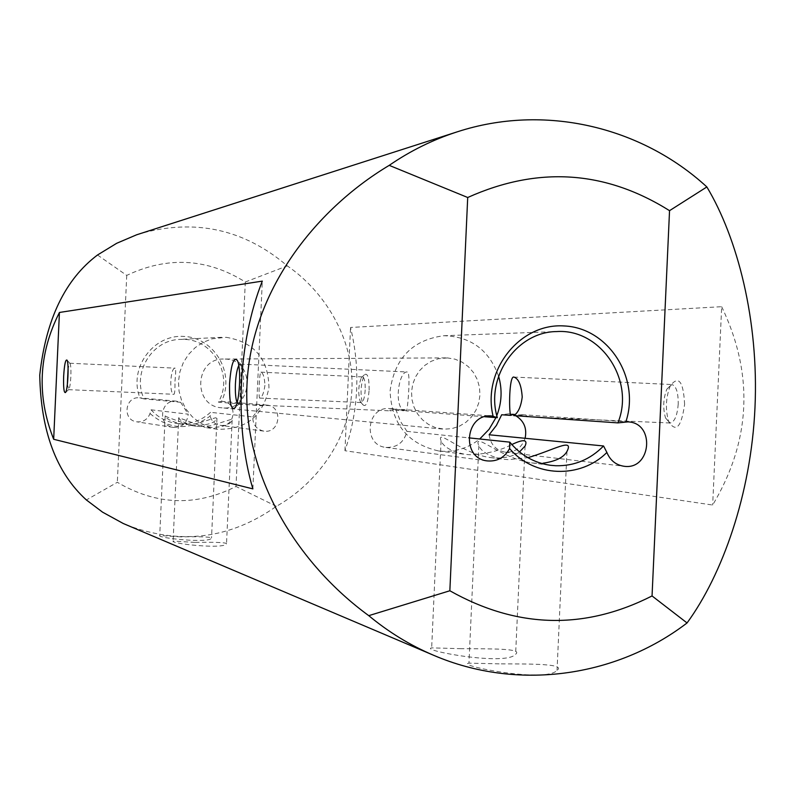 <?xml version="1.0" encoding="UTF-8"?>
<svg xmlns="http://www.w3.org/2000/svg" width="795" height="795" viewBox="0 0 795 795"><rect width="100%" height="100%" fill="white"/><g stroke="black" fill="none" stroke-linecap="round" stroke-linejoin="round"><path stroke-width="0.6" stroke-dasharray="3.98 2.98" d="M97.507 254.996L126.733 275.398C167.685 256.04 207.207 258.226 245.297 281.986L287.303 265.878C244.005 229.03 194.765 218.337 139.582 233.81M150.017 413.539C169.464 430.045 189.518 430.89 210.168 416.073L210.506 412.337C200.738 421.241 189.309 424.928 176.232 423.377C166.294 421.847 157.917 417.325 151.09 409.813L150.017 413.539C147.592 419.541 143.18 422.304 136.79 421.827C121.943 420.187 124.934 395.86 139.741 397.828L144.094 398.901C131.662 373.183 151.915 339.823 180.038 339.405L184.142 339.395C213.905 339.803 233.78 376.442 218.367 402.131L261.307 405.788L266.613 405.082C283.437 405.877 280.406 433.931 263.791 431.119C256.407 429.399 252.74 424.669 252.77 416.918L210.506 412.337M447.476 357.919L438.323 358.754L431.288 361.258L424.937 365.293L419.551 370.659L415.407 377.108L412.694 384.333L411.532 391.985L411.989 399.726L414.046 407.159L417.584 413.957L422.463 419.79L428.425 424.381L435.203 427.521L444.246 429.181L451.898 428.604L459.232 426.279L465.88 422.314L471.534 416.918L475.887 410.359L478.749 402.956L479.951 395.095L479.465 387.155L477.288 379.533L473.542 372.607L468.414 366.714L462.143 362.162L455.048 359.181L447.476 357.919M225.094 359.062C256.646 359.469 252.929 411.919 221.636 407.795C192.34 406.255 194.536 357.919 223.852 359.042L225.094 359.062M126.365 524.869C179.918 545.281 229.924 539.099 276.382 506.326C314.969 484.771 349.641 440.5 351.937 389.282C354.292 338.074 323.774 290.841 287.303 265.878M499.131 663.855L468.961 663.139C454.422 665.087 545.45 683.402 557.037 670.394C566.288 663.686 530.633 663.954 499.131 663.855M461.12 648.69L431.665 647.865C419.194 650.101 506.186 666.439 515.617 654.215C523.259 648.283 490.455 648.899 461.12 648.69M194.845 542.429L173.111 541.067C169.544 543.551 225.422 549.723 226.525 543.581C225.015 542.438 214.451 542.051 194.845 542.429M180.952 536.883L159.745 535.512C156.426 537.957 210.615 543.76 211.53 537.917C210.029 536.883 199.833 536.536 180.952 536.883M721.671 306.691C754.067 374.415 751.066 440.529 712.668 505.044L344.951 450.715C358.674 410.17 360.542 369.089 350.545 327.47L721.671 306.691L712.668 505.044M218.367 402.131L221.467 401.405C235.449 373.66 214.57 337.478 183.744 336.414C152.938 334.317 128.303 368.681 139.94 397.848M221.467 401.405L222.67 401.435C238.162 402.171 235.38 427.879 220.086 425.295C214.898 424.321 211.589 421.251 210.168 416.073M245.297 281.986L236.016 486.48C195.928 506.683 156.367 505.282 117.332 482.287L86.377 499.956M126.733 275.398L117.332 482.287M684.604 404.387C683.422 381.352 678.652 375.141 670.304 385.754C665.753 397.54 665.206 409.505 668.674 421.648C676.028 432.977 681.335 427.223 684.604 404.387M369.138 390.067C369.168 377.575 367.578 372.487 364.358 374.793C360.473 384.651 360.016 394.668 362.987 404.844C365.988 407.428 368.035 402.509 369.138 390.067M344.951 450.715L350.545 327.47M252.87 488.875L262.31 281.122M536.854 463.306L531.497 462.859C500.462 458.486 472.628 430.552 478.828 445.796C481.691 452.057 489.889 456.539 503.424 459.262L508.403 459.669L527.87 457.652M406.98 431.367L400.451 421.37L396.069 410.16L389.878 408.59C366.505 405.897 362.47 445.279 385.903 447.396C396.993 447.794 404.019 442.447 406.98 431.367L468.742 437.846M484.771 416.749L406.573 410.945C408.014 406.583 410.786 371.156 407.279 372C398.971 370.49 393.575 405.48 403.87 410.747L396.069 410.16M519.503 451.908C514.047 456.052 506.057 458.089 495.553 458.029L490.455 457.592C461.637 453.786 436.087 427.67 441.066 440.897C443.61 447.058 451.649 451.54 465.174 454.352L469.925 454.75C485.993 454.164 499.956 450.755 511.821 444.534M498.604 376.204C489.094 349.999 470.829 336.514 443.799 335.728C412.466 339.902 394.559 358.336 390.077 391.011C391.577 423.964 407.736 443.938 438.562 450.944L443.242 451.331C456.807 451.689 468.971 447.575 479.733 438.999M495.981 417.584L496.815 415.606M151.09 409.813L188.226 414.185C187.163 423.188 182.154 427.591 173.211 427.382C157.052 425.603 160.312 399.02 176.42 401.167L180.624 402.29L144.094 398.901M252.77 416.918L261.307 405.788M226.088 337.299C254.201 342.009 268.491 358.833 268.948 387.781C263.115 416.143 245.943 429.956 217.442 429.24L208.191 426.895L199.625 422.632L192.122 416.62L186.02 409.147L181.588 400.521L179.034 391.13L178.468 381.401L179.909 371.772L183.307 362.659L188.504 354.471L195.262 347.574L203.272 342.267L212.195 338.799L226.088 337.299M180.624 402.29L188.226 414.185M200.102 426.557L210.675 425.812L230.729 419.541L231.683 419.452L232.13 420.267C229.894 425.355 221.089 427.79 205.716 427.571L178.716 417.693C179.74 420.764 185.474 423.586 195.908 426.18L200.102 426.557M186.06 424.57L196.246 423.854L215.574 417.763L216.956 418.389C214.809 423.318 206.223 425.693 191.188 425.504C174.791 420.018 166.125 416.819 165.171 415.914C166.145 418.885 171.75 421.638 181.985 424.202L186.06 424.57M174.98 381.252C175.814 373.332 175.884 368.969 175.178 368.155C170.229 367.3 168.987 394.708 173.996 394.3C174.761 393.555 175.089 389.202 174.98 381.252M264.934 385.337C263.811 393.167 262.082 397.421 259.766 398.086C258.226 398.643 259.468 371.464 260.949 372.159C263.195 373.034 264.526 377.426 264.934 385.337M276.382 506.326L236.016 486.48M365.193 389.888C364.647 397.659 363.375 401.882 361.397 402.578L360.304 401.714C357.929 393.575 358.297 385.555 361.397 377.655L362.56 376.909C364.478 377.774 365.352 382.097 365.193 389.888M67.356 384.392L68.837 389.441C69.811 387.741 70.477 383.428 70.864 376.522C71.113 369.605 70.825 365.253 70.02 363.464L68.082 368.363M678.215 404.099C677.251 415.706 674.558 422.006 670.155 423L665.524 417.932C662.762 408.203 663.199 398.613 666.836 389.172L671.904 384.541C676.197 385.933 678.304 392.452 678.215 404.099M512.855 414.543L508.79 413.778L516.73 414.324L527.065 416.789C528.198 416.242 526.538 415.547 522.086 414.692L513.759 415.606M237.089 402.687L238.58 404.257L240.04 403.025C243.707 397.739 244.91 371.056 241.75 365.452L240.408 364.1L238.778 365.521M406.573 410.945L401.246 409.425L390.087 410.836C388.984 410.041 391.18 409.455 396.665 409.087L403.87 410.747M489.124 434.766C490.575 444.574 495.951 450.368 505.242 452.166C515.041 452.544 521.659 447.923 525.107 438.293M515.756 415.745L514.454 415.139M508.79 413.778L501.685 414.761M445.697 357.879L223.852 359.042M442.467 429.062L221.636 407.795M438.562 450.944L465.174 454.352M490.455 457.592L503.424 459.262M531.497 462.859L550.557 465.304M443.799 335.728L556.629 331.575M221.616 337.299L180.038 339.405M217.442 429.24L205.716 427.571M195.908 426.18L191.188 425.504M181.985 424.202L176.232 423.377M259.766 398.086L361.397 402.578M260.949 372.159L362.56 376.909M68.519 389.649L173.986 394.3M69.712 363.236L175.178 368.155M527.065 416.789L670.155 423M513.818 377.059L671.904 384.541M238.58 404.257L390.087 410.836M240.408 364.1L407.279 372M241.75 365.452L237.397 360.513M240.04 403.025L235.26 407.547M70.02 363.464L66.959 360.065M68.837 389.441L65.478 392.551M665.524 417.932L668.674 421.648M666.836 389.172L670.304 385.754M360.304 401.714L362.987 404.844M361.397 377.655L364.358 374.793M165.171 415.914L159.735 535.512M216.956 418.389L211.53 537.917M178.716 417.693L173.111 541.067M232.13 420.267L226.525 543.581M441.066 440.897L431.665 647.865M525.068 446.065L515.617 654.215M478.828 445.796L468.961 663.139M566.974 451.451L557.037 670.394M385.903 447.396L487.415 460.921M389.878 408.59L396.665 409.087M401.246 409.415L491.986 415.994M505.242 452.166L623.906 466.248M522.086 414.682L627.971 421.887M266.613 405.082L222.67 401.435M263.791 431.119L220.086 425.295M176.42 401.167L139.741 397.828M173.211 427.382L136.79 421.827"/><path stroke-width="1.19" d="M368.761 615.658C297.608 563.784 242.783 476.444 246.987 384.522C251.131 292.59 313.647 210.576 389.212 165.36C410.478 150.762 433.166 139.582 457.284 131.821L136.651 234.783L116.706 243.28L97.507 254.996C65.12 279.383 45.871 319.421 39.75 375.111C40.803 431.119 56.346 472.737 86.377 499.956L102.595 512.179L123.285 523.517L433.514 655.239C410.2 645.321 388.616 632.124 368.761 615.658L449.851 590.764C516.979 628.527 584.375 630.256 652.049 595.952L687.059 622.952C615.807 677.439 517.088 691.193 433.514 655.239M606.883 452.444C580.39 479.067 534.17 477.507 509.585 448.539L509.814 442.149C520.655 455.257 534.24 462.978 550.557 465.304L555.924 465.751C574.417 466.089 590.288 459.49 603.554 445.975L606.883 452.444C610.163 460.365 615.827 464.966 623.906 466.248C651.204 470.501 655.587 422.751 627.971 421.887L617.884 422.89C635.324 380.437 600.762 328.415 556.629 331.575C516.67 331.724 484.98 377.406 497.352 417.683L484.771 416.749M457.284 131.821C543.77 103.588 640.83 126.226 706.864 186.944C737.462 237.924 758.937 320.455 754.982 407.587C751.027 494.719 722.158 574.954 687.059 622.952M59.426 312.465C38.508 353.874 36.59 396.139 53.672 439.277L252.87 488.875C234.157 425.603 237.934 342.436 262.31 281.122L59.426 312.465L53.672 439.277M706.864 186.944L669.539 210.665C605.253 170.369 537.976 165.976 467.708 197.498L449.851 590.764M669.539 210.665L652.049 595.952M497.352 417.683L491.986 415.994C465.214 412.893 460.563 458.506 487.415 460.921C497.272 461.666 504.666 457.532 509.585 448.539M493.069 416.103C482.009 370.47 519.86 322.869 564.132 325.95C608.433 327.739 640.561 378.122 625.844 421.857M229.556 383.727C231.067 364.319 233.68 356.587 237.397 360.513C241.322 367.479 239.802 400.968 235.26 407.547C231.196 411.124 229.298 403.184 229.556 383.727M63.66 376.194C64.365 364.796 65.468 359.42 66.959 360.065C69.145 362.49 67.883 390.335 65.478 392.551C63.938 393.058 63.332 387.602 63.66 376.194M468.742 437.846L509.814 442.149M603.554 445.975L489.124 434.766L496.398 425.434L501.685 414.761L510.658 415.387C508.76 410.548 509.237 375.737 513.818 377.059C518.569 378.48 521.361 385.138 522.216 397.013C520.973 406.672 518.161 412.873 513.759 415.606L617.884 422.89M527.87 457.652C553.022 450.477 574.288 437.18 566.984 451.431C563.635 457.473 555.635 461.388 542.995 463.197M511.821 444.534C523.557 438.979 527.979 439.486 525.078 446.055L519.503 451.908M479.733 438.999L489.084 429.29L495.981 417.584M496.815 415.606C501.814 402.668 502.41 389.54 498.604 376.204M467.708 197.498L389.212 165.36M68.082 368.363L67.356 384.392M510.658 415.387L513.262 414.463M238.778 365.521C237.019 369.148 235.896 375.31 235.419 383.995C235.111 392.68 235.668 398.911 237.089 402.687M525.107 438.293C527.145 428.396 524.024 420.883 515.756 415.745M514.454 415.139L512.855 414.543"/></g></svg>
